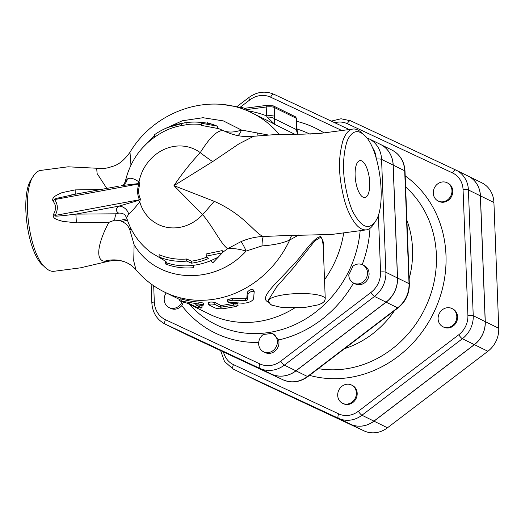 <?xml version="1.0" encoding="UTF-8"?>
<svg xmlns="http://www.w3.org/2000/svg" width="525" height="525" viewBox="0 0 525 525"><rect width="100%" height="100%" fill="white"/><g stroke="black" fill="none" stroke-linecap="round" stroke-linejoin="round"><path stroke-width="0.79" d="M369.725 182.687A18.631 6.976 -97.5 0 1 364.783 197.577A18.631 6.976 -97.5 0 1 355.504 180.003A18.631 6.976 -97.5 0 1 359.887 160.63A18.631 6.976 -97.5 0 1 369.725 182.687M447.628 199.841A10.172 9.148 116.2 0 1 438.139 201.009A10.172 9.148 116.2 0 1 434.418 187.845A10.172 9.148 116.2 0 1 447.116 182.759A10.172 9.148 116.2 0 1 447.628 199.841M447.116 182.759L447.91 183.146A10.172 9.148 116.2 0 1 448.429 200.228A10.172 9.148 116.2 0 1 438.933 201.403L438.139 201.009M443.113 326.845A10.172 9.148 116.2 0 1 442.969 326.773A10.172 9.148 116.2 0 1 439.248 313.609A10.172 9.148 116.2 0 1 451.946 308.523A10.172 9.148 116.2 0 1 455.707 321.608A10.172 9.148 116.2 0 1 443.113 326.845M451.946 308.523L452.747 308.917A10.172 9.148 116.2 0 1 456.501 321.996A10.172 9.148 116.2 0 1 443.907 327.233A10.172 9.148 116.2 0 1 443.763 327.167L442.969 326.773M337.693 395.397A10.172 9.148 116.2 0 1 342.11 386.151A10.172 9.148 116.2 0 1 351.533 385.035A10.172 9.148 116.2 0 1 355.254 398.199A10.172 9.148 116.2 0 1 342.556 403.285A10.172 9.148 116.2 0 1 337.693 395.397M351.533 385.035L352.334 385.422A10.172 9.148 116.2 0 1 356.055 398.587A10.172 9.148 116.2 0 1 343.357 403.679L342.556 403.285M182.077 301.763A10.172 9.148 116.2 0 1 169.057 307.571A10.172 9.148 116.2 0 1 166.222 292.904M183.422 302.21L181.814 305.603A10.172 9.148 116.2 0 1 170.651 308.352L169.057 307.571M348.797 274.759A107.015 96.265 -63.8 0 0 352.787 266.306A10.172 9.148 116.2 0 1 362.637 264.849A10.172 9.148 116.2 0 1 366.358 278.014A10.172 9.148 116.2 0 1 353.66 283.106A10.172 9.148 116.2 0 1 348.797 274.759M362.637 264.849L364.232 265.637A10.172 9.148 116.2 0 1 367.953 278.801A10.172 9.148 116.2 0 1 355.254 283.887L353.66 283.106M272.6 333.578L278.631 339.977A10.172 9.148 116.2 0 1 275.428 350.713A10.172 9.148 116.2 0 1 265.125 352.564L263.53 351.783A10.172 9.148 116.2 0 1 258.661 343.58A10.172 9.148 116.2 0 1 263.386 334.432A107.015 96.265 -63.8 0 0 271.976 333.29A10.172 9.148 116.2 0 1 272.508 333.526A10.172 9.148 116.2 0 1 276.229 346.697A10.172 9.148 116.2 0 1 263.53 351.783M468.287 176.151L481.76 182.779A25.443 22.883 116.2 0 1 493.92 202.512L498.75 328.276A25.443 22.883 116.2 0 1 487.883 351.277L387.47 427.79A25.443 22.883 116.2 0 1 364.081 430.887L258.838 381.629A25.443 22.883 116.2 0 1 258.477 381.458L245.004 374.83A25.443 22.883 -63.8 0 0 245.365 375.001L350.608 424.259A25.443 22.883 -63.8 0 0 373.997 421.162L474.403 344.649A25.443 22.883 -63.8 0 0 485.277 321.648L480.447 195.884A25.443 22.883 -63.8 0 0 468.287 176.151A25.443 22.883 -63.8 0 0 468.248 176.131M380.395 144.382A26.723 24.038 116.2 0 1 380.441 144.401A26.723 24.038 116.2 0 1 393.205 165.126L397.543 278.014A26.723 24.038 116.2 0 1 386.131 302.177L295.995 370.853A26.723 24.038 116.2 0 1 271.432 374.108L176.958 329.897A26.723 24.038 116.2 0 1 176.584 329.713A26.723 24.038 116.2 0 1 176.544 329.693M334.766 122.745A21.374 19.228 116.2 0 1 347.314 123.697L452.557 172.948A4.069 1.778 -64.9 0 1 455.877 170.048L468.208 176.111A25.443 22.883 116.2 0 1 480.362 195.845L468.405 189.958A25.443 22.883 -63.8 0 0 456.245 170.231A25.443 22.883 -63.8 0 0 455.89 170.054A4.069 1.778 -64.9 0 0 455.877 170.048L350.641 120.803A4.069 1.778 -64.9 0 0 350.628 120.796L341.033 118.768L331.268 121.104M220.612 350.602L224.516 361.489L232.962 368.911L244.926 374.791A25.443 22.883 116.2 0 0 245.287 374.968L350.529 424.22A25.443 22.883 116.2 0 0 373.912 421.122L474.324 344.61A25.443 22.883 116.2 0 0 485.198 321.608L480.362 195.845M409.152 278.749A94.146 84.689 -63.8 0 0 412.538 248.948A94.146 84.689 -63.8 0 0 406.908 220.336M344.505 348.692A94.146 84.689 -63.8 0 0 394.544 310.564M386.046 302.137L374.489 296.448A26.723 24.038 -63.8 0 0 385.901 272.291L381.57 159.397A26.723 24.038 -63.8 0 0 368.799 138.679L380.356 144.362A26.723 24.038 116.2 0 1 393.127 165.086L397.464 277.974A26.723 24.038 116.2 0 1 386.046 302.137L295.916 370.814A26.723 24.038 116.2 0 1 271.353 374.069L176.879 329.858A26.723 24.038 116.2 0 1 176.505 329.674L164.942 323.991A26.723 24.038 -63.8 0 0 165.322 324.168L259.79 368.386A26.723 24.038 -63.8 0 0 284.353 365.131L374.489 296.448A4.069 0.86 -127.3 0 1 370.893 292.484L280.757 361.161A22.654 20.377 116.2 0 1 259.934 363.923L165.46 319.705A22.654 20.377 116.2 0 1 154.317 301.987L153.694 285.784M245.556 109.049C248.41 109.732 247.557 109.318 243.003 107.796L224.897 104.829M206.515 123.08L207.388 122.719L213.57 124.701C206.115 122.581 198.516 121.734 190.759 122.174A72.188 64.936 -63.8 0 0 186.04 122.62L181.427 123.454A70.744 63.637 -63.8 0 0 167.567 127.529A70.744 63.637 -63.8 0 0 154.475 134.728L154.567 137.058M213.268 124.622L217.416 126.184L201.147 123.178L203.096 122.706A72.188 64.936 -63.8 0 0 190.759 122.174M217.416 126.184L217.501 128.428L201.232 125.357L201.147 123.178M201.2 124.537A70.101 63.059 -63.8 0 0 189.052 124.333L181.506 125.56A68.585 61.694 -63.8 0 0 164.745 131.033C143.87 141.829 130.699 158.727 125.232 181.735L127.345 178.992A10.172 9.378 -125.6 0 1 123.782 184.669L121.649 185.594L137.898 183.645L138.895 183.907A18.624 15.212 -73.1 0 0 139.506 199.756L138.541 200.412L119.004 206.108C115.638 208.563 115.5 210.912 118.584 213.157L116.36 213.806L75.856 214.121L76.427 222.843L108.911 222.338L114.621 220.178L119.68 220.487L122.082 221.602C126.171 223.486 128.789 226.387 129.944 230.311L130.738 228.139M186.04 122.62L186.119 124.642M181.427 123.454L181.506 125.56M118.584 213.157A10.172 9.509 -54.8 0 1 124.819 214.745L126.597 217.613L128.697 214.134C131.329 211.975 135.01 207.874 139.748 201.81L140.418 199.001A17.312 14.142 106.9 0 1 139.853 184.268L138.987 181.912C133.882 178.369 130.003 177.391 127.345 178.992M267.914 134.938L241.5 130.042C234.334 132.503 228.204 132.687 223.112 130.594C217.258 130.193 209.646 137.543 200.261 152.644C190.68 162.809 181.919 173.808 173.985 185.647L202.643 214.627C213.688 227.771 221.058 244.158 227.647 248.706C232.641 248.148 238.803 248.922 246.146 251.042L262.001 245.917C273.82 245.063 283.054 243.095 289.708 240.023L298.646 235.029M210.86 260.767L212.776 262.894L222.285 252.866L206.259 256.167L208.313 258.602A72.188 64.936 116.2 0 1 191.441 263.189L186.716 261.096A70.744 63.637 116.2 0 1 159.173 257.04L166.845 262.31L165.703 264.068C174.464 267.337 183.619 268.551 193.174 267.717L193.869 265.243A73.093 65.75 -63.8 0 0 210.742 260.689L218.361 257.138M165.703 264.068L165.631 261.621M222.285 252.866L222.193 250.615L206.174 253.982L206.259 256.167M159.173 257.04L159.082 254.658A68.585 61.694 -63.8 0 0 186.631 258.989L191.363 261.155A70.101 63.059 -63.8 0 0 206.935 257.04M191.441 263.189L191.363 261.155M186.716 261.096L186.631 258.989M129.944 230.311L134.111 244.689C156.647 283.087 214.187 286.355 246.146 251.042A12.206 1.647 -113.1 0 0 241.001 241.631L227.647 248.706L222.272 252.617M232.87 300.215L228.651 300.956L227.535 301.645L227.935 302.203L243.121 303.26C248.528 302.918 252.013 301.462 253.582 298.896L254.198 291.565L253.398 289.925C251.488 289.078 249.473 289.807 247.354 292.097L248.056 293.875L247.36 299.978L245.726 300.661L232.87 300.215L232.47 298.305L245.188 298.804L246.796 298.134L247.354 292.097M254.198 291.651C252.289 290.804 250.241 291.552 248.056 293.875M227.482 301.855L227.194 299.906L232.47 298.305M184.058 302.393C179.504 300.877 178.651 300.457 181.506 301.14L202.67 304.71L203.267 305.156L202.02 305.366L195.549 304.762L201.948 308.004L202.073 305.806L201.685 307.781C201.344 308.313 199.362 307.972 195.753 306.771L189.617 303.752L184.058 302.393M182.123 299.204L180.311 298.804L179.642 300.727L181.506 301.14L182.123 299.204A99.671 89.663 -63.8 0 0 199.001 302.092L203.51 303.109L203.293 305.097M201.101 305.327L202.073 305.806M214.856 304.415C211.168 303.811 209.134 303.949 208.747 304.841L214.882 307.86C216.792 308.661 219.68 308.936 223.545 308.693L236.099 306.482L238.061 305.242L235.226 304.92L220.592 307.243L214.856 304.415L214.83 302.433L220.566 305.255L221.904 305.347A99.671 89.663 -63.8 0 0 233.264 303.286L237.759 303.404L238.088 305.32M208.582 302.59L208.747 304.841M208.838 302.846C209.186 301.954 211.188 301.816 214.83 302.433M323.374 250.058L323.229 241.913L320.782 236.558C312.69 237.582 302.4 256.476 290.2 268.032C277.18 282.489 260.085 296.92 267.087 301.422A2.034 1.877 127 0 1 268.347 301.265M323.197 245.346L325.251 298.922A28.481 6.405 177.8 0 0 296.546 293.613A28.481 6.405 177.8 0 0 268.334 301.114L268.308 300.293L276.701 286.794L293.108 268.236L314.842 240.863L320.696 237.248L322.258 239.413L323.197 245.365M267.087 301.422L268.577 302.236M343.724 232.87A99.671 89.663 116.2 0 1 324.516 279.727M294.499 308.063A99.671 89.663 116.2 0 1 209.324 314.108L187.149 303.201M247.413 109.489L266.208 106.995L266.549 115.874A6.103 1.372 -2.2 0 1 274.549 116.307L274.207 107.428A2.034 1.831 -63.8 0 0 273.236 105.853L266.739 105.374L244.624 108.301M279.116 134.308A99.671 89.663 -63.8 0 0 252.262 113.065L269.404 121.498A99.671 89.663 116.2 0 1 274.956 124.504C274.28 124.064 274.142 122.174 274.542 118.834A6.103 2.481 -177.2 0 0 267.159 117.127L274.942 124.497L294.302 134.026M247.209 110.782A103.74 93.325 -63.8 0 1 266.549 115.874L267.159 117.127M124.891 261.929A35.392 33.127 -70 0 0 124.478 261.778A35.392 33.127 -70 0 0 124.471 261.778A35.392 33.127 -70 0 0 104.534 261.247L108.458 261.266C119.831 259.252 122.069 261.332 124.471 261.778M130.955 165.073L129.99 152.276C124.484 159.889 118.886 164.528 113.203 166.189C107.914 167.816 105.86 168.958 96.679 168.236L97.092 173.506L106.772 188.357M108.911 222.338C98.693 241.047 94.395 260.223 104.534 261.247M124.478 261.778C128.861 263.366 132.687 266.031 135.955 269.758L133.731 260.958L134.111 244.689M114.621 220.178A10.172 2.317 90.9 0 1 116.36 213.806M119.68 220.487L126.978 218.82M122.082 221.602A12.206 3.229 153.5 0 1 127.529 220.474M33.574 175.77L31.598 178.861C19.674 194.808 27.372 253.083 43.043 265.46L45.728 267.921C29.065 254.756 20.908 192.714 33.574 175.77C35.602 172.607 37.938 170.828 40.569 170.428L68.053 166.806L96.679 168.236M108.458 261.266L80.364 267.855L53.917 271.294C51.26 271.596 48.53 270.473 45.728 267.921M100.38 189.545L75.16 189.886L61.943 192.675C58.721 194.348 51.135 196.704 52.972 201.127C56.195 204.98 56.365 209.383 53.484 214.338C51.883 219.299 59.233 219.988 62.311 221.307L76.427 222.843M128.697 214.134A10.172 9.378 54.4 0 0 119.004 206.108L75.856 214.121L63.256 215.644C60.25 215.821 53.058 216.746 55.204 215.414A10.172 1.365 27.9 0 0 53.484 214.338M140.418 199.001A10.172 4.417 -26.2 0 1 139.506 199.756L55.204 215.414C58.203 209.534 57.999 204.251 54.593 199.572A10.172 5.047 -37.2 0 1 52.972 201.127M282.962 235.679L263.452 236.48C254.947 233.855 244.978 214.935 214.2 201.318A69.772 8.118 -47.2 0 1 202.643 214.627A41.77 37.57 -63.8 0 1 139.748 201.81A10.172 4.062 36.9 0 0 138.541 200.412M75.206 194.224L75.16 189.886M139.853 184.268L138.895 183.907L54.593 199.572L55.867 198.509L75.095 194.316M214.2 201.318L173.985 185.647L212.671 161.602A69.772 14.182 -136.4 0 1 200.261 152.644A41.77 37.57 -63.8 0 0 138.987 181.912A10.172 6.825 -53.5 0 1 137.898 183.645M118.243 186.303L70.278 195.136M363.845 134.794L361.128 132.333C358.326 129.813 355.596 128.717 352.938 129.052C348.744 129.577 345.345 133.639 342.74 141.251C340.082 151.581 339.065 161.05 339.688 169.66C339.504 178.093 343.448 201.646 348.672 212.054C354.224 224.378 360.098 230.317 366.299 229.878C368.95 229.51 371.3 227.745 373.347 224.575L375.329 221.498C369.114 229.898 362.204 227.666 354.605 214.791C348.679 206.076 343.429 179.918 343.685 169.877C342.884 161.47 345.004 142.196 349.342 136.959C353.43 130.705 358.267 129.983 363.845 134.794C379.575 147.026 387.338 205.597 375.329 221.498M212.671 161.602L239.032 143.784L253.772 136.257L278.657 134.328L303.03 134.164L319.961 133.422L352.938 129.052M282.923 235.679L331.767 234.452L366.299 229.878M292.189 235.207A12.206 9.726 -115.5 0 0 289.708 240.023A99.671 89.663 -63.8 0 1 164.273 291.946L180.003 299.683M257.677 133.311A12.206 1.956 -89 0 0 258.057 135.791M241.001 241.631C248.325 238.475 255.806 236.755 263.452 236.48A12.206 2.054 -91 0 0 262.001 245.917M162.625 129.826L182.28 120.776L203.037 117.718L223.296 120.881L241.5 130.042A12.206 3.373 -76.6 0 1 237.641 135.575M217.488 128.133L230.062 133.488L236.926 135.522M378.367 214.751L380.572 272.002A22.654 20.377 116.2 0 1 370.893 292.484M372.127 147.144A22.654 20.377 116.2 0 1 376.156 157.933M240.378 107.107L249.795 99.934A22.654 20.377 116.2 0 1 270.618 97.178L341.86 130.515M324.01 132.884A114.063 102.605 -63.8 0 0 296.723 121.341M362.197 264.646A114.063 102.605 -63.8 0 0 369.994 228.316M278.631 339.977A114.063 102.605 -63.8 0 0 353.515 283.027M181.814 305.603A114.063 102.605 -63.8 0 0 258.713 342.444M360.157 230.692A106.201 95.53 116.2 0 1 292.793 325.579A106.201 95.53 116.2 0 1 189.328 304.27M297.019 129.032A106.201 95.53 116.2 0 1 310.137 134.262M480.447 195.884L493.92 202.512M474.403 344.649L487.883 351.277M485.277 321.648L498.75 328.276M350.608 424.259L364.081 430.887M373.997 421.162L387.47 427.79M245.365 375.001L258.838 381.629M452.557 172.948A21.374 19.228 116.2 0 1 463.07 189.669L467.9 315.433A21.374 19.228 116.2 0 1 458.771 334.76L358.358 411.272A21.374 19.228 116.2 0 1 338.71 413.877L233.468 364.619A21.374 19.228 116.2 0 1 223.493 351.947M309.507 375.362A112.022 100.767 -63.8 0 0 445.981 255.137A112.022 100.767 -63.8 0 0 405.195 175.888M347.314 123.697A4.069 1.778 -64.9 0 1 350.628 120.796L455.877 170.048M463.07 189.669A4.069 0.912 -2.2 0 1 468.405 189.958L473.235 315.722A4.069 0.912 -2.2 0 0 467.9 315.433M458.771 334.76A4.069 0.86 52.7 0 0 462.367 338.73A25.443 22.883 -63.8 0 0 473.235 315.722L485.198 321.608M232.962 368.911A25.443 22.883 -63.8 0 0 233.323 369.082A4.069 1.778 -64.9 0 1 233.468 364.619M358.358 411.272A4.069 0.86 52.7 0 0 361.955 415.236L462.367 338.73L474.324 344.61M245.287 374.968L338.566 418.34A4.069 1.778 -64.9 0 1 338.71 413.877M350.529 424.22L338.566 418.34A25.443 22.883 -63.8 0 0 361.955 415.236L373.912 421.122M282.942 379.772A4.069 1.778 -64.9 0 1 282.923 379.765L188.442 335.547A4.069 1.778 115.1 0 0 188.455 335.547A4.069 1.778 115.1 0 0 188.468 335.554M176.958 329.897L282.923 379.765A4.069 1.778 -64.9 0 1 282.909 379.759A26.723 24.038 116.2 0 0 307.473 376.504A4.069 0.86 -127.3 0 0 307.939 376.556C299.893 382.325 291.559 383.394 282.923 379.765L271.432 374.108M188.442 335.547A26.723 24.038 116.2 0 1 188.062 335.363L176.584 329.713M307.939 376.556L398.075 307.873A4.069 0.86 -127.3 0 1 397.609 307.821L307.473 376.504L295.995 370.853M398.075 307.873C405.667 301.717 409.428 293.757 409.349 284.005A4.069 0.912 177.8 0 0 409.027 283.664A26.723 24.038 116.2 0 1 397.609 307.821L386.131 302.177M409.349 284.005L405.011 171.111A4.069 0.912 177.8 0 0 404.69 170.769L409.027 283.664L397.543 278.014M380.441 144.401L391.919 150.052A26.723 24.038 116.2 0 1 404.69 170.769L393.205 165.126M405.622 186.959A104.16 93.699 116.2 0 1 436.393 254.933A104.16 93.699 116.2 0 1 318.301 368.655M280.757 361.161A4.069 0.86 52.7 0 0 284.353 365.131L295.916 370.814M397.464 277.974L385.901 272.291A4.069 0.912 177.8 0 0 380.572 272.002M259.934 363.923A4.069 1.778 115.1 0 0 259.79 368.386L271.353 374.069M393.127 165.086L381.57 159.397A4.069 0.912 177.8 0 0 376.497 159.075M165.46 319.705A4.069 1.778 115.1 0 0 165.322 324.168L176.879 329.858M368.392 138.482L368.799 138.679A26.723 24.038 -63.8 0 0 368.419 138.495A4.069 1.778 115.1 0 0 368.406 138.488A4.069 1.778 115.1 0 0 367.264 138.666M154.317 301.987A4.069 0.912 177.8 0 0 151.85 302.925C152.493 312.598 156.857 319.62 164.942 323.991M237.221 106.398L248.922 97.486C256.968 91.718 265.302 90.648 273.938 94.277L349.276 129.537L273.952 94.283A4.069 1.778 115.1 0 0 273.938 94.277A4.069 1.778 115.1 0 0 270.618 97.178M248.922 97.486A4.069 0.86 52.7 0 0 249.795 99.934M242.616 109.023L243.003 107.796M193.823 265.342C184.321 266.549 175.166 265.696 166.359 262.776M160.88 258.405L151.469 252.84M246.796 298.134L247.36 299.978M245.188 298.804L245.726 300.661M199.001 302.092L198.732 304.08M233.264 303.286L233.546 305.228M221.904 305.347L221.95 307.335M220.566 305.255L220.592 307.243M271.74 304.756L272.56 305.222A26.447 5.952 -2.2 0 1 271.74 304.756M273.236 105.853L295.162 116.635A2.034 1.831 -63.8 0 1 296.133 118.217L274.207 107.428A6.103 1.372 -2.2 0 0 266.208 106.995A2.034 0.761 -97.5 0 1 266.739 105.374M296.625 118.722L297.065 130.18A6.103 1.372 -2.2 0 0 296.572 129.668L296.133 118.217A6.103 1.372 -2.2 0 1 296.625 118.722L295.162 116.635M297.78 134.052A10.172 9.148 -63.8 0 1 296.572 129.668L274.542 118.834L274.549 116.307M154.514 135.726L142.282 148.083M391.919 150.052C400.004 154.416 404.368 161.438 405.011 171.111M151.85 302.925L151.115 283.959M247.419 109.469L246.993 110.69M167.567 127.529L184.734 122.778M126.597 217.613L126.597 217.613C131.106 232.24 139.493 244.053 151.758 253.057L151.489 252.86M325.251 298.922L324.437 301.33L322.153 303.207L318.327 304.835L305.137 307.407L282.128 307.552L271.747 305.143L270.552 304.474L268.334 301.114M297.065 130.18L298.01 134.052M135.955 269.758C143.889 279.136 153.326 286.532 164.273 291.946M123.69 184.741L125.232 181.735M129.99 152.276C154.698 110.407 210.525 91.468 252.262 113.065M253.772 136.257C243.784 137.399 233.914 135.64 224.168 130.987"/></g></svg>
